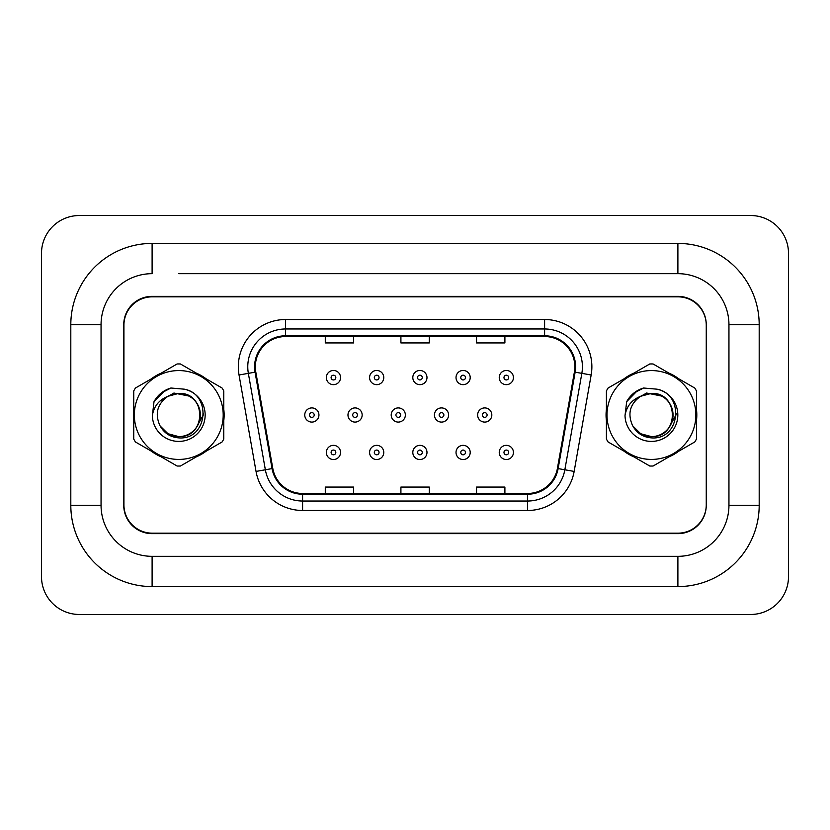 <?xml version="1.0" encoding="UTF-8"?>
<svg xmlns="http://www.w3.org/2000/svg" width="830" height="830" viewBox="0 0 830 830"><rect width="100%" height="100%" fill="white"/><g stroke="black" fill="none" stroke-linecap="round" stroke-linejoin="round"><path stroke-width="1.25" d="M133.381 415A45.38 45.38 0 0 0 133.744 420.665A45.38 45.38 0 0 1 133.744 409.335A45.38 45.38 0 0 0 133.381 415M151.351 451.157A45.38 45.38 0 0 0 161.155 456.822A45.38 45.38 0 0 1 151.351 451.157M196.368 456.822A45.38 45.38 0 0 0 206.172 451.157A45.38 45.38 0 0 1 196.368 456.822M223.778 420.665A45.38 45.38 0 0 0 223.778 409.335A45.38 45.38 0 0 1 223.778 420.665M606.056 415A45.38 45.38 0 0 0 606.408 420.665A45.38 45.38 0 0 1 606.408 409.335A45.38 45.38 0 0 0 606.056 415M624.015 451.157A45.38 45.38 0 0 0 633.819 456.822A45.38 45.38 0 0 1 624.015 451.157M669.032 456.822A45.38 45.38 0 0 0 678.836 451.157A45.38 45.38 0 0 1 669.032 456.822M696.453 420.665A45.38 45.38 0 0 0 696.453 409.335A45.38 45.38 0 0 1 696.453 420.665M255.329 366.787A30.254 30.254 0 0 1 285.582 336.534L544.605 336.534A30.254 30.254 0 0 1 574.391 372.037L557.397 468.462A30.254 30.254 0 0 1 527.6 493.466L302.587 493.466A30.254 30.254 0 0 1 272.8 468.462L255.796 372.037A30.254 30.254 0 0 1 255.329 366.787M254.582 366.787A31.011 31.011 0 0 0 255.049 372.172L272.053 468.597A31.011 31.011 0 0 0 302.587 494.224L527.6 494.224A31.011 31.011 0 0 0 558.134 468.597L575.138 372.172A31.011 31.011 0 0 0 544.605 335.776L285.582 335.776A31.011 31.011 0 0 0 254.582 366.787M239.04 374.994A47.269 47.269 0 0 1 285.582 319.519L544.605 319.519A47.269 47.269 0 0 1 591.157 374.994L574.153 471.419A47.269 47.269 0 0 1 527.6 510.481L302.587 510.481A47.269 47.269 0 0 1 256.034 471.419L239.04 374.994L248.346 373.355A37.817 37.817 0 0 1 285.582 328.971L544.605 328.971A37.817 37.817 0 0 1 581.84 373.355L564.846 469.78A37.817 37.817 0 0 1 527.6 501.03L302.587 501.03A37.817 37.817 0 0 1 265.351 469.78L248.346 373.355A37.817 37.817 0 0 1 247.776 366.787M206.172 378.843A45.38 45.38 0 0 0 196.368 373.178A45.38 45.38 0 0 1 206.172 378.843M161.155 373.178A45.38 45.38 0 0 0 151.351 378.843A45.38 45.38 0 0 1 161.155 373.178M678.836 378.843A45.38 45.38 0 0 0 669.032 373.178A45.38 45.38 0 0 1 678.836 378.843M633.819 373.178A45.38 45.38 0 0 0 624.015 378.843A45.38 45.38 0 0 1 633.819 373.178M706.257 325.194A28.355 28.355 0 0 0 677.892 296.829L152.295 296.829A28.355 28.355 0 0 0 123.929 325.194L123.929 504.806A28.355 28.355 0 0 0 152.295 533.171L677.892 533.171A28.355 28.355 0 0 0 706.257 504.806L706.257 325.194M558.134 468.597L564.846 469.78L581.84 373.355L591.157 374.994M400.911 336.534L400.911 342.935L429.276 342.935L429.276 336.534M325.287 336.534L325.287 342.935L353.653 342.935L353.653 336.534M476.545 336.534L476.545 342.935L504.899 342.935L504.899 336.534M429.276 493.466L429.276 487.065L400.911 487.065L400.911 493.466M353.653 493.466L353.653 487.065L325.287 487.065L325.287 493.466M504.899 493.466L504.899 487.065L476.545 487.065L476.545 493.466M340.549 377.567A7.086 7.086 0 0 1 333.452 384.653A7.086 7.086 0 0 1 326.366 377.567A7.086 7.086 0 0 1 333.452 370.471A7.086 7.086 0 0 1 340.549 377.567A7.086 7.086 0 0 0 333.452 370.471A7.086 7.086 0 0 0 326.366 377.567M304.755 415A7.086 7.086 0 0 1 311.841 407.914A7.086 7.086 0 0 1 318.938 415A7.086 7.086 0 0 1 311.841 422.086A7.086 7.086 0 0 1 304.755 415A7.086 7.086 0 0 0 311.841 422.086A7.086 7.086 0 0 0 318.938 415M326.366 452.433A7.086 7.086 0 0 1 333.452 445.347A7.086 7.086 0 0 1 340.549 452.433A7.086 7.086 0 0 1 333.452 459.53A7.086 7.086 0 0 1 326.366 452.433A7.086 7.086 0 0 0 333.452 459.53A7.086 7.086 0 0 0 340.549 452.433M383.771 377.567A7.086 7.086 0 0 1 376.675 384.653A7.086 7.086 0 0 1 369.589 377.567A7.086 7.086 0 0 1 376.675 370.471A7.086 7.086 0 0 1 383.771 377.567A7.086 7.086 0 0 0 376.675 370.471A7.086 7.086 0 0 0 369.589 377.567M426.983 377.567A7.086 7.086 0 0 1 419.897 384.653A7.086 7.086 0 0 1 412.811 377.567A7.086 7.086 0 0 1 419.897 370.471A7.086 7.086 0 0 1 426.983 377.567A7.086 7.086 0 0 0 419.897 370.471A7.086 7.086 0 0 0 412.811 377.567M470.205 377.567A7.086 7.086 0 0 1 463.119 384.653A7.086 7.086 0 0 1 456.023 377.567A7.086 7.086 0 0 1 463.119 370.471A7.086 7.086 0 0 1 470.205 377.567A7.086 7.086 0 0 0 463.119 370.471A7.086 7.086 0 0 0 456.023 377.567M513.428 377.567A7.086 7.086 0 0 1 506.342 384.653A7.086 7.086 0 0 1 499.245 377.567A7.086 7.086 0 0 1 506.342 370.471A7.086 7.086 0 0 1 513.428 377.567A7.086 7.086 0 0 0 506.342 370.471A7.086 7.086 0 0 0 499.245 377.567M347.978 415A7.086 7.086 0 0 1 355.064 407.914A7.086 7.086 0 0 1 362.16 415A7.086 7.086 0 0 1 355.064 422.086A7.086 7.086 0 0 1 347.978 415A7.086 7.086 0 0 0 355.064 422.086A7.086 7.086 0 0 0 362.16 415M391.2 415A7.086 7.086 0 0 1 398.286 407.914A7.086 7.086 0 0 1 405.372 415A7.086 7.086 0 0 1 398.286 422.086A7.086 7.086 0 0 1 391.2 415A7.086 7.086 0 0 0 398.286 422.086A7.086 7.086 0 0 0 405.372 415M434.422 415A7.086 7.086 0 0 1 441.508 407.914A7.086 7.086 0 0 1 448.594 415A7.086 7.086 0 0 1 441.508 422.086A7.086 7.086 0 0 1 434.422 415A7.086 7.086 0 0 0 441.508 422.086A7.086 7.086 0 0 0 448.594 415M369.589 452.433A7.086 7.086 0 0 1 376.675 445.347A7.086 7.086 0 0 1 383.771 452.433A7.086 7.086 0 0 1 376.675 459.53A7.086 7.086 0 0 1 369.589 452.433A7.086 7.086 0 0 0 376.675 459.53A7.086 7.086 0 0 0 383.771 452.433M412.811 452.433A7.086 7.086 0 0 1 419.897 445.347A7.086 7.086 0 0 1 426.983 452.433A7.086 7.086 0 0 1 419.897 459.53A7.086 7.086 0 0 1 412.811 452.433A7.086 7.086 0 0 0 419.897 459.53A7.086 7.086 0 0 0 426.983 452.433M456.023 452.433A7.086 7.086 0 0 1 463.119 445.347A7.086 7.086 0 0 1 470.205 452.433A7.086 7.086 0 0 1 463.119 459.53A7.086 7.086 0 0 1 456.023 452.433A7.086 7.086 0 0 0 463.119 459.53A7.086 7.086 0 0 0 470.205 452.433M499.245 452.433A7.086 7.086 0 0 1 506.342 445.347A7.086 7.086 0 0 1 513.428 452.433A7.086 7.086 0 0 1 506.342 459.53A7.086 7.086 0 0 1 499.245 452.433A7.086 7.086 0 0 0 506.342 459.53A7.086 7.086 0 0 0 513.428 452.433M477.634 415A7.086 7.086 0 0 1 484.73 407.914A7.086 7.086 0 0 1 491.817 415A7.086 7.086 0 0 1 484.73 422.086A7.086 7.086 0 0 1 477.634 415A7.086 7.086 0 0 0 484.73 422.086A7.086 7.086 0 0 0 491.817 415M178.761 273.672L677.892 273.672L178.761 273.672M759.191 324.717L728.948 324.717L728.948 505.283L728.948 324.717A51.045 51.045 0 0 0 677.892 273.672L677.892 243.418L152.108 243.418A81.299 81.299 0 0 0 70.809 324.717L70.809 505.283A81.299 81.299 0 0 0 152.108 586.582L677.892 586.582A81.299 81.299 0 0 0 759.191 505.283L759.191 324.717A81.299 81.299 0 0 0 677.892 243.418M677.892 586.582L677.892 556.328L152.108 556.328L677.892 556.328A51.045 51.045 0 0 0 728.948 505.283L759.191 505.283M70.809 505.283L101.053 505.283L101.053 324.717L101.053 505.283A51.045 51.045 0 0 0 152.108 556.328L152.108 586.582M677.892 296.362L152.108 296.362A28.355 28.355 0 0 0 123.743 324.717L123.743 505.283A28.355 28.355 0 0 0 152.108 533.638L677.892 533.638A28.355 28.355 0 0 0 706.257 505.283L706.257 324.717A28.355 28.355 0 0 0 677.892 296.362M152.108 243.418L152.108 273.672A51.045 51.045 0 0 0 101.053 324.717L70.809 324.717M788.5 253.347A37.817 37.817 0 0 0 750.683 215.53L79.317 215.53A37.817 37.817 0 0 0 41.5 253.347L41.5 576.653A37.817 37.817 0 0 0 79.317 614.47L750.683 614.47A37.817 37.817 0 0 0 788.5 576.653L788.5 253.347M203.558 413.216L203.319 415L196.015 428.021M189.282 396.128L173.947 393.036L160.315 400.734M676.222 413.216L675.983 415L668.679 428.021M661.946 396.128L646.612 393.036L632.979 400.734M200.362 414.222A21.611 21.611 0 0 0 167.951 396.294C157.358 403.826 154.66 413.548 159.858 425.468L160.149 425.977A21.611 21.611 0 0 0 178.761 436.611C206.639 437.96 206.639 392.04 178.761 393.389L167.951 396.294L178.761 393.389C206.639 392.04 206.639 437.96 178.761 436.611A21.611 21.611 0 0 0 200.372 415C199.086 401.876 191.886 394.665 178.761 393.389C206.639 392.04 206.639 437.96 178.761 436.611C206.639 437.96 206.639 392.04 178.761 393.389C206.639 392.04 206.639 437.96 178.761 436.611C206.639 437.96 206.639 392.04 178.761 393.389C206.639 392.04 206.639 437.96 178.761 436.611L167.961 433.717L160.149 425.977L167.961 433.717L178.761 436.611L167.961 433.717L160.149 425.977L167.961 433.717L178.761 436.611L167.961 433.717L160.149 425.977L167.961 433.717L178.761 436.611L167.961 433.717L160.149 425.977C164.288 433.27 170.492 437.234 178.761 437.877C207.666 440.294 212.169 394.229 184.302 389.177L170.907 388.015C163.437 390.308 157.814 394.862 154.017 401.668L152.357 415.571A26.415 26.415 0 0 0 178.761 441.415A26.415 26.415 0 0 0 184.302 389.177M178.761 459.426A44.426 44.426 0 0 0 223.197 415A44.426 44.426 0 0 0 178.761 370.574A44.426 44.426 0 0 0 134.335 415A44.426 44.426 0 0 0 178.761 459.426M178.761 466.045A51.045 51.045 0 0 0 180.432 466.024L222.108 441.954A51.045 51.045 0 0 0 223.778 439.06L223.778 390.94A51.045 51.045 0 0 0 222.108 388.046L180.432 363.976A51.045 51.045 0 0 0 177.091 363.976L135.415 388.046A51.045 51.045 0 0 0 133.744 390.94L133.744 439.06A51.045 51.045 0 0 0 135.415 441.954L177.091 466.024A51.045 51.045 0 0 0 178.761 466.045M152.357 415.571C153.882 406.264 159.08 399.832 167.951 396.294M154.017 401.668L164.703 390.66L170.752 388.056L164.703 390.66L154.048 401.616L164.703 390.66L170.752 388.056L164.703 390.66L154.017 401.668L164.703 390.66L170.907 388.015L161.186 393.057M170.752 388.056L164.703 390.66L154.048 401.616L164.703 390.66L170.752 388.056L164.703 390.66L154.048 401.616M673.026 414.222A21.611 21.611 0 0 0 640.615 396.294C630.022 403.826 627.324 413.548 632.522 425.468L632.813 425.977A21.611 21.611 0 0 0 651.426 436.611C679.303 437.96 679.303 392.04 651.426 393.389L640.615 396.294L651.426 393.389C679.303 392.04 679.303 437.96 651.426 436.611A21.611 21.611 0 0 0 673.037 415C671.75 401.876 664.55 394.665 651.426 393.389C679.303 392.04 679.303 437.96 651.426 436.611C679.303 437.96 679.303 392.04 651.426 393.389C679.303 392.04 679.303 437.96 651.426 436.611C679.303 437.96 679.303 392.04 651.426 393.389C679.303 392.04 679.303 437.96 651.426 436.611L640.625 433.717L632.813 425.977L640.625 433.717L651.426 436.611L640.625 433.717L632.813 425.977L640.625 433.717L651.426 436.611L640.625 433.717L632.813 425.977L640.625 433.717L651.426 436.611L640.625 433.717L632.813 425.977C636.952 433.27 643.157 437.234 651.426 437.877C680.33 440.294 684.833 394.229 656.966 389.177L643.572 388.015C636.102 390.308 630.478 394.862 626.681 401.668L625.021 415.571A26.415 26.415 0 0 0 651.426 441.415A26.415 26.415 0 0 0 656.966 389.177M651.426 459.426A44.426 44.426 0 0 0 695.862 415A44.426 44.426 0 0 0 651.426 370.574A44.426 44.426 0 0 0 607 415A44.426 44.426 0 0 0 651.426 459.426M651.426 466.045A51.045 51.045 0 0 0 653.096 466.024L694.772 441.954A51.045 51.045 0 0 0 696.453 439.06L696.453 390.94A51.045 51.045 0 0 0 694.772 388.046L653.096 363.976A51.045 51.045 0 0 0 649.755 363.976L608.079 388.046A51.045 51.045 0 0 0 606.408 390.94L606.408 439.06A51.045 51.045 0 0 0 608.079 441.954L649.755 466.024A51.045 51.045 0 0 0 651.426 466.045M625.021 415.571C626.546 406.264 631.744 399.832 640.615 396.294M643.416 388.056L637.378 390.66L626.712 401.616L637.378 390.66L643.416 388.056L637.378 390.66L626.712 401.616L637.378 390.66L643.416 388.056L637.378 390.66L626.712 401.616L637.378 390.66L643.416 388.056L637.378 390.66L626.681 401.668L637.378 390.66L643.572 388.015L633.85 393.057M544.605 319.519L544.605 335.776M248.346 373.355L255.049 372.172M302.587 510.481L302.587 494.224M527.6 494.224L527.6 510.481M256.034 471.419L272.053 468.597M575.138 372.172L581.84 373.355M285.582 319.519L285.582 335.776M564.846 469.78L574.153 471.419M331.097 377.567A2.365 2.365 0 0 0 333.452 379.933A2.365 2.365 0 0 0 335.818 377.567A2.365 2.365 0 0 0 333.452 375.202A2.365 2.365 0 0 0 331.097 377.567M314.207 415A2.365 2.365 0 0 0 311.841 412.635A2.365 2.365 0 0 0 309.486 415A2.365 2.365 0 0 0 311.841 417.365A2.365 2.365 0 0 0 314.207 415M335.818 452.433A2.365 2.365 0 0 0 333.452 450.068A2.365 2.365 0 0 0 331.097 452.433A2.365 2.365 0 0 0 333.452 454.799A2.365 2.365 0 0 0 335.818 452.433M374.309 377.567A2.365 2.365 0 0 0 376.675 379.933A2.365 2.365 0 0 0 379.04 377.567A2.365 2.365 0 0 0 376.675 375.202A2.365 2.365 0 0 0 374.309 377.567M417.532 377.567A2.365 2.365 0 0 0 419.897 379.933A2.365 2.365 0 0 0 422.263 377.567A2.365 2.365 0 0 0 419.897 375.202A2.365 2.365 0 0 0 417.532 377.567M460.754 377.567A2.365 2.365 0 0 0 463.119 379.933A2.365 2.365 0 0 0 465.485 377.567A2.365 2.365 0 0 0 463.119 375.202A2.365 2.365 0 0 0 460.754 377.567M503.976 377.567A2.365 2.365 0 0 0 506.342 379.933A2.365 2.365 0 0 0 508.697 377.567A2.365 2.365 0 0 0 506.342 375.202A2.365 2.365 0 0 0 503.976 377.567M357.429 415A2.365 2.365 0 0 0 355.064 412.635A2.365 2.365 0 0 0 352.698 415A2.365 2.365 0 0 0 355.064 417.365A2.365 2.365 0 0 0 357.429 415M400.651 415A2.365 2.365 0 0 0 398.286 412.635A2.365 2.365 0 0 0 395.92 415A2.365 2.365 0 0 0 398.286 417.365A2.365 2.365 0 0 0 400.651 415M443.874 415A2.365 2.365 0 0 0 441.508 412.635A2.365 2.365 0 0 0 439.143 415A2.365 2.365 0 0 0 441.508 417.365A2.365 2.365 0 0 0 443.874 415M379.04 452.433A2.365 2.365 0 0 0 376.675 450.068A2.365 2.365 0 0 0 374.309 452.433A2.365 2.365 0 0 0 376.675 454.799A2.365 2.365 0 0 0 379.04 452.433M422.263 452.433A2.365 2.365 0 0 0 419.897 450.068A2.365 2.365 0 0 0 417.532 452.433A2.365 2.365 0 0 0 419.897 454.799A2.365 2.365 0 0 0 422.263 452.433M465.485 452.433A2.365 2.365 0 0 0 463.119 450.068A2.365 2.365 0 0 0 460.754 452.433A2.365 2.365 0 0 0 463.119 454.799A2.365 2.365 0 0 0 465.485 452.433M508.697 452.433A2.365 2.365 0 0 0 506.342 450.068A2.365 2.365 0 0 0 503.976 452.433A2.365 2.365 0 0 0 506.342 454.799A2.365 2.365 0 0 0 508.697 452.433M487.096 415A2.365 2.365 0 0 0 484.73 412.635A2.365 2.365 0 0 0 482.365 415A2.365 2.365 0 0 0 484.73 417.365A2.365 2.365 0 0 0 487.096 415"/></g></svg>

